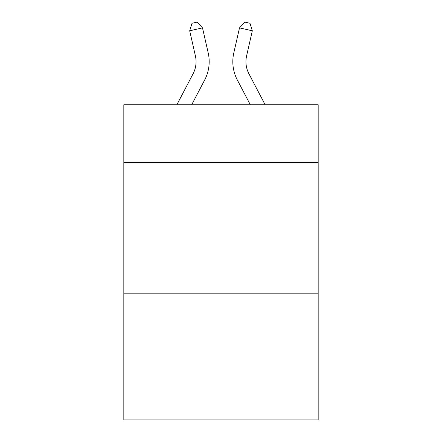 <?xml version="1.0" encoding="UTF-8"?>
<svg xmlns="http://www.w3.org/2000/svg" width="442" height="442" viewBox="0 0 442 442"><rect width="100%" height="100%" fill="white"/><g stroke="black" fill="none" stroke-linecap="round" stroke-linejoin="round"><path stroke-width="0.66" d="M318.174 162.523L318.174 104.743L123.826 104.743L123.826 162.523L318.174 162.523L318.174 419.9L123.826 419.9L123.826 162.523M318.174 293.836L123.826 293.836M176.872 104.743L193.049 73.858A26.266 26.266 -35 0 0 195.392 55.836L189.69 30.802L192.01 23.266L197.132 22.1L202.491 27.885L208.199 52.918A39.393 39.393 157.9 0 1 204.685 79.952L191.695 104.743M265.128 104.743L248.951 73.858A26.266 26.266 35 0 1 246.608 55.836L252.31 30.802L239.509 27.885L233.801 52.918A39.393 39.393 -157.9 0 0 237.315 79.952L250.305 104.743M193.049 73.858A26.266 26.266 -22.1 0 0 195.392 55.836A26.266 26.266 -22.1 0 1 193.049 73.858A26.266 26.266 -22.1 0 0 195.392 55.836A26.266 26.266 -22.1 0 1 193.049 73.858A26.266 26.266 -22.1 0 0 195.392 55.836A26.266 26.266 -22.1 0 1 193.049 73.858A26.266 26.266 -22.1 0 0 195.392 55.836A26.266 26.266 -22.1 0 1 193.049 73.858A26.266 26.266 -22.1 0 0 195.392 55.836A26.266 26.266 -22.1 0 1 193.049 73.858A26.266 26.266 -22.1 0 0 195.392 55.836A26.266 26.266 -22.1 0 1 193.049 73.858A26.266 26.266 -22.1 0 0 195.392 55.836A26.266 26.266 -22.1 0 1 193.049 73.858A26.266 26.266 -22.1 0 0 195.392 55.836A26.266 26.266 -22.1 0 1 193.049 73.858A26.266 26.266 -22.1 0 0 195.392 55.836A26.266 26.266 -22.1 0 1 193.049 73.858A26.266 26.266 -22.1 0 0 195.392 55.836A26.266 26.266 -22.1 0 1 193.049 73.858A26.266 26.266 -22.1 0 0 195.392 55.836A26.266 26.266 -22.1 0 1 193.049 73.858A26.266 26.266 -22.1 0 0 195.392 55.836A26.266 26.266 -22.1 0 1 193.049 73.858A26.266 26.266 -22.1 0 0 195.392 55.836A26.266 26.266 -22.1 0 1 193.049 73.858A26.266 26.266 -22.1 0 0 195.392 55.836A26.266 26.266 -22.1 0 1 193.049 73.858A26.266 26.266 -22.1 0 0 195.392 55.836A26.266 26.266 -22.1 0 1 193.049 73.858A26.266 26.266 -22.1 0 0 195.392 55.836A26.266 26.266 -22.1 0 1 193.049 73.858A26.266 26.266 -22.1 0 0 195.392 55.836A26.266 26.266 -22.1 0 1 193.049 73.858A26.266 26.266 -22.1 0 0 195.392 55.836A26.266 26.266 -22.1 0 1 193.049 73.858A26.266 26.266 -22.1 0 0 195.392 55.836A26.266 26.266 -22.1 0 1 193.049 73.858A26.266 26.266 -22.1 0 0 195.392 55.836A26.266 26.266 -22.1 0 1 193.049 73.858A26.266 26.266 -22.1 0 0 195.392 55.836A26.266 26.266 -22.1 0 1 193.049 73.858A26.266 26.266 -22.1 0 0 195.392 55.836A26.266 26.266 -22.1 0 1 193.049 73.858A26.266 26.266 -22.1 0 0 195.392 55.836A26.266 26.266 -22.1 0 1 193.049 73.858A26.266 26.266 -22.1 0 0 195.392 55.836A26.266 26.266 -22.1 0 1 193.049 73.858A26.266 26.266 -22.1 0 0 195.392 55.836A26.266 26.266 -22.1 0 1 193.049 73.858A26.266 26.266 -22.1 0 0 195.392 55.836A26.266 26.266 -22.1 0 1 193.049 73.858A26.266 26.266 -22.1 0 0 195.392 55.836A26.266 26.266 -22.1 0 1 193.049 73.858A26.266 26.266 -22.1 0 0 195.392 55.836A26.266 26.266 -22.1 0 1 193.049 73.858A26.266 26.266 -22.1 0 0 195.392 55.836A26.266 26.266 -22.1 0 1 193.049 73.858A26.266 26.266 -22.1 0 0 195.392 55.836A26.266 26.266 -22.1 0 1 193.049 73.858A26.266 26.266 -22.1 0 0 195.392 55.836A26.266 26.266 -22.1 0 1 193.049 73.858A26.266 26.266 -22.1 0 0 195.392 55.836A26.266 26.266 -22.1 0 1 193.049 73.858A26.266 26.266 -22.1 0 0 195.392 55.836A26.266 26.266 -22.1 0 1 193.049 73.858M202.491 27.885L208.199 52.918L202.491 27.885L208.199 52.918L202.491 27.885L208.199 52.918L202.491 27.885L208.199 52.918L202.491 27.885L208.199 52.918L202.491 27.885L208.199 52.918L202.491 27.885L208.199 52.918L202.491 27.885L208.199 52.918L202.491 27.885L208.199 52.918L202.491 27.885L208.199 52.918L202.491 27.885L208.199 52.918L202.491 27.885L208.199 52.918L202.491 27.885L208.199 52.918L202.491 27.885L208.199 52.918L202.491 27.885L208.199 52.918L202.491 27.885L208.199 52.918L202.491 27.885L208.199 52.918L202.491 27.885L208.199 52.918L202.491 27.885L208.199 52.918L202.491 27.885L208.199 52.918L202.491 27.885L208.199 52.918L202.491 27.885L208.199 52.918L202.491 27.885L208.199 52.918L202.491 27.885L208.199 52.918L202.491 27.885L208.199 52.918L202.491 27.885L208.199 52.918L202.491 27.885L208.199 52.918L202.491 27.885L208.199 52.918L202.491 27.885L208.199 52.918L202.491 27.885L208.199 52.918L202.491 27.885L208.199 52.918L202.491 27.885L208.199 52.918L202.491 27.885L208.199 52.918L202.491 27.885L189.69 30.802M248.951 73.858A26.266 26.266 22.1 0 1 246.608 55.836A26.266 26.266 22.1 0 0 248.951 73.858A26.266 26.266 22.1 0 1 246.608 55.836A26.266 26.266 22.1 0 0 248.951 73.858A26.266 26.266 22.1 0 1 246.608 55.836A26.266 26.266 22.1 0 0 248.951 73.858A26.266 26.266 22.1 0 1 246.608 55.836A26.266 26.266 22.1 0 0 248.951 73.858A26.266 26.266 22.1 0 1 246.608 55.836A26.266 26.266 22.1 0 0 248.951 73.858A26.266 26.266 22.1 0 1 246.608 55.836A26.266 26.266 22.1 0 0 248.951 73.858A26.266 26.266 22.1 0 1 246.608 55.836A26.266 26.266 22.1 0 0 248.951 73.858A26.266 26.266 22.1 0 1 246.608 55.836A26.266 26.266 22.1 0 0 248.951 73.858A26.266 26.266 22.1 0 1 246.608 55.836A26.266 26.266 22.1 0 0 248.951 73.858A26.266 26.266 22.1 0 1 246.608 55.836A26.266 26.266 22.1 0 0 248.951 73.858A26.266 26.266 22.1 0 1 246.608 55.836A26.266 26.266 22.1 0 0 248.951 73.858A26.266 26.266 22.1 0 1 246.608 55.836A26.266 26.266 22.1 0 0 248.951 73.858A26.266 26.266 22.1 0 1 246.608 55.836A26.266 26.266 22.1 0 0 248.951 73.858A26.266 26.266 22.1 0 1 246.608 55.836A26.266 26.266 22.1 0 0 248.951 73.858A26.266 26.266 22.1 0 1 246.608 55.836A26.266 26.266 22.1 0 0 248.951 73.858A26.266 26.266 22.1 0 1 246.608 55.836A26.266 26.266 22.1 0 0 248.951 73.858A26.266 26.266 22.1 0 1 246.608 55.836A26.266 26.266 22.1 0 0 248.951 73.858A26.266 26.266 22.1 0 1 246.608 55.836A26.266 26.266 22.1 0 0 248.951 73.858A26.266 26.266 22.1 0 1 246.608 55.836A26.266 26.266 22.1 0 0 248.951 73.858A26.266 26.266 22.1 0 1 246.608 55.836A26.266 26.266 22.1 0 0 248.951 73.858A26.266 26.266 22.1 0 1 246.608 55.836A26.266 26.266 22.1 0 0 248.951 73.858A26.266 26.266 22.1 0 1 246.608 55.836A26.266 26.266 22.1 0 0 248.951 73.858A26.266 26.266 22.1 0 1 246.608 55.836A26.266 26.266 22.1 0 0 248.951 73.858A26.266 26.266 22.1 0 1 246.608 55.836A26.266 26.266 22.1 0 0 248.951 73.858A26.266 26.266 22.1 0 1 246.608 55.836A26.266 26.266 22.1 0 0 248.951 73.858A26.266 26.266 22.1 0 1 246.608 55.836A26.266 26.266 22.1 0 0 248.951 73.858A26.266 26.266 22.1 0 1 246.608 55.836A26.266 26.266 22.1 0 0 248.951 73.858A26.266 26.266 22.1 0 1 246.608 55.836A26.266 26.266 22.1 0 0 248.951 73.858A26.266 26.266 22.1 0 1 246.608 55.836A26.266 26.266 22.1 0 0 248.951 73.858A26.266 26.266 22.1 0 1 246.608 55.836A26.266 26.266 22.1 0 0 248.951 73.858A26.266 26.266 22.1 0 1 246.608 55.836A26.266 26.266 22.1 0 0 248.951 73.858A26.266 26.266 22.1 0 1 246.608 55.836A26.266 26.266 22.1 0 0 248.951 73.858A26.266 26.266 22.1 0 1 246.608 55.836A26.266 26.266 22.1 0 0 248.951 73.858M239.509 27.885L233.801 52.918L239.509 27.885L233.801 52.918L239.509 27.885L233.801 52.918L239.509 27.885L233.801 52.918L239.509 27.885L233.801 52.918L239.509 27.885L233.801 52.918L239.509 27.885L233.801 52.918L239.509 27.885L233.801 52.918L239.509 27.885L233.801 52.918L239.509 27.885L233.801 52.918L239.509 27.885L233.801 52.918L239.509 27.885L233.801 52.918L239.509 27.885L233.801 52.918L239.509 27.885L233.801 52.918L239.509 27.885L233.801 52.918L239.509 27.885L233.801 52.918L239.509 27.885L233.801 52.918L239.509 27.885L233.801 52.918L239.509 27.885L233.801 52.918L239.509 27.885L233.801 52.918L239.509 27.885L233.801 52.918L239.509 27.885L233.801 52.918L239.509 27.885L233.801 52.918L239.509 27.885L233.801 52.918L239.509 27.885L233.801 52.918L239.509 27.885L233.801 52.918L239.509 27.885L233.801 52.918L239.509 27.885L233.801 52.918L239.509 27.885L233.801 52.918L239.509 27.885L233.801 52.918L239.509 27.885L233.801 52.918L239.509 27.885L233.801 52.918L239.509 27.885L233.801 52.918L239.509 27.885L244.868 22.1L249.99 23.266L252.31 30.802"/></g></svg>
